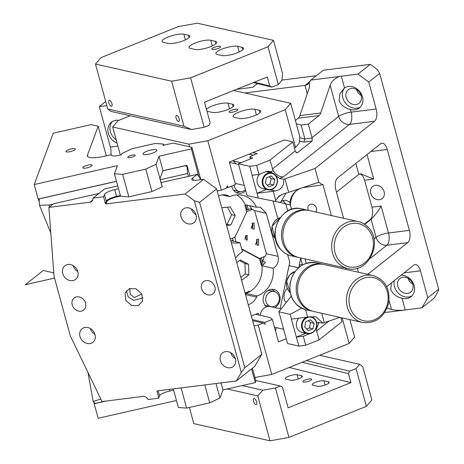 <?xml version="1.0" encoding="UTF-8"?>
<svg xmlns="http://www.w3.org/2000/svg" width="464" height="464" viewBox="0 0 464 464"><rect width="100%" height="100%" fill="white"/><g stroke="black" fill="none" stroke-linecap="round" stroke-linejoin="round"><path stroke-width="0.7" d="M244.917 239.209L245.717 235.654M246.274 210.267L249.8 208.852L252.491 209.461L254.608 210.604L266.417 253.75L278.069 256.377L266.261 213.231L260.229 207.112L256.43 207.24A24.285 21.338 -77.3 0 0 242.423 195.257A24.285 21.338 -77.3 0 0 230.875 196.249A24.285 21.338 -77.3 0 0 229.924 196.661L223.016 194.793M246.506 211.688L252.491 209.461M236.014 241.779L234.836 237.481L235.155 236.802M246.57 212.205L246.778 211.752M241.645 248.832L259.567 258.494L265.275 256.203L266.417 253.75M246.048 235.486L246.135 240.079L247.277 239.981L247.19 235.387L246.048 235.486M252.602 223.08L252.712 229.146L254.22 229.013L254.11 222.952L252.602 223.08M257.027 239.262L257.137 245.328L258.651 245.195L258.535 239.134L257.027 239.262M233.322 241.176L232.51 238.194M234.227 237.342L234.836 237.481M258.291 258.21L259.567 258.494M251.459 228.439L252.671 223.056M255.884 244.621L257.097 239.233M252.381 368.225L255.89 381.054L255.322 382.597L251.563 368.868M106.285 155.811L98.188 126.208L91.118 124.613L53.256 133.209L34.22 184.544L117.421 165.66L114.417 173.762L122.658 174.365L145.771 169.122L156.02 164.32L159.024 156.211L191.383 148.869L198.795 176.587M106.244 401.029L94.192 403.767L93.925 402.247M176.448 400.502L98.159 418.267L94.192 403.767M221.038 382.893L222.964 389.94L255.322 382.597M116.476 181.279L38.187 199.05L39.295 201.747M38.187 199.05L34.22 184.544M105.212 401.163L95.103 403.454L93.148 401.447L87.98 372.464M159.024 156.211L162.957 170.595L159.952 178.704L156.02 164.32M187.201 165.955L186.563 165.364L162.905 170.735M187.276 166.158L189.973 176.03M160.306 179.707L187.491 173.536L187.131 166.698L185.206 165.752L162.876 170.822M116.493 181.349L39.144 198.911L39.481 205.279L48.824 205.013L49.578 206.857M199.201 177.161L198.952 176.552M258.837 314.975L258.465 313.623A0.481 0.423 -77.3 0 0 257.938 313.339L251.36 315.978M287.651 254.614L289.727 262.212L280.123 308.769M276.231 327.607L275.523 331.035M277.791 218.585L273.029 201.161M236.222 163.908L232.905 160.619M218.521 195.936A14.43 12.673 -77.3 0 1 226.061 195.048A14.43 12.673 -77.3 0 1 228.926 196.121M278.069 256.377C279.073 261.603 277.426 265.57 273.134 268.291A24.285 21.338 -77.3 0 1 258.054 295.585A24.285 21.338 -77.3 0 1 257.085 295.945L256.546 297.099A14.43 12.673 -77.3 0 1 248.292 304.767M235.55 258.181A24.285 21.338 -77.3 0 1 242.452 251.784L239.958 242.666A24.285 21.338 -77.3 0 1 231.751 242.643A24.285 21.338 -77.3 0 1 231.263 242.527M229.46 162.644A9.616 8.451 -77.3 0 1 231.385 162.818L238.554 164.436M245.729 190.652A9.616 8.451 -77.3 0 1 238.386 193.262A9.616 8.451 -77.3 0 1 238.015 193.192A9.616 8.451 -77.3 0 1 231.756 186.023M260.188 315.276A9.616 8.451 -77.3 0 1 260.292 314.592A9.616 8.451 -77.3 0 1 266.58 306.89A9.616 8.451 -77.3 0 1 265.547 292.552A9.616 8.451 -77.3 0 1 273.725 289.49A9.616 8.451 -77.3 0 1 279.809 295.806A9.616 8.451 -77.3 0 1 277.675 305.196A9.616 8.451 -77.3 0 1 274.746 307.557M163.85 145.22L163.531 144.055L155.289 143.451L132.176 148.7L121.933 153.497L121.429 154.848L119.579 155.272A9.616 2.378 164.7 0 1 111.308 155.104A9.616 2.378 164.7 0 1 111.337 154.669L103.942 156.345A19.239 4.756 164.7 0 1 87.394 156.014A19.239 4.756 164.7 0 1 87.458 155.138L98.188 126.208M111.337 154.669L111.557 155.469M191.383 148.869L191.951 147.326L173.188 143.098L163.032 145.406L163.531 144.055M66.004 151.345A4.808 1.189 164.7 0 1 70.719 149.043A4.808 1.189 164.7 0 1 75.267 149.031A4.808 1.189 164.7 0 1 75.249 149.251A4.808 1.189 164.7 0 1 70.534 151.554A4.808 1.189 164.7 0 1 65.987 151.566A4.808 1.189 164.7 0 1 66.004 151.345M92.168 165.265A4.86 1.201 -15.3 0 0 92.162 165.236A4.86 1.201 -15.3 0 0 87.215 165.341A4.86 1.201 -15.3 0 0 82.778 167.771A4.86 1.201 -15.3 0 0 82.783 167.8A4.86 1.201 -15.3 0 0 87.731 167.69A4.86 1.201 -15.3 0 0 92.168 165.265M200.68 179.232L191.951 147.326M230.736 240.59L239.958 242.666M245.444 294.356L245.879 293.422L257.085 295.945M264.057 256.691A9.616 8.451 102.7 0 1 262.554 261.447L265.246 262.056L265.008 263.158L261.928 265.768A24.285 21.338 -77.3 0 1 249.835 291.578A24.285 21.338 -77.3 0 1 246.848 293.062A24.285 21.338 -77.3 0 1 245.879 293.422M261.928 265.768L273.134 268.291M265.344 262.537A29.099 25.561 -77.3 0 0 265.246 262.056L265.373 262.206M251.697 209.281A9.616 8.451 102.7 0 0 249.261 205.627M236.623 194.868A24.285 21.338 102.7 0 1 245.224 204.717L256.43 207.24M222.036 194.886L229.924 196.661M239.83 191.609A9.616 8.451 -77.3 0 1 236.275 192.566M274.682 291.699A9.616 8.451 102.7 0 0 271.881 289.31M262.554 261.447L261.505 257.717M247.196 205.163L248.159 209.513M233.427 190.107A7.697 6.763 102.7 0 0 234.337 190.391L239.337 191.516A7.697 6.763 102.7 0 0 242.997 191.203A7.697 6.763 102.7 0 0 245.427 189.561M270.814 306.582A7.697 6.763 -77.3 0 1 265.698 299.663A7.697 6.763 -77.3 0 1 270.541 291.885A7.697 6.763 -77.3 0 1 274.195 291.566A7.697 6.763 -77.3 0 1 279.311 298.491A7.697 6.763 -77.3 0 1 274.473 306.269A7.697 6.763 -77.3 0 1 270.814 306.582L265.814 305.457A7.697 6.763 -77.3 0 1 264.903 305.173M268.25 290.307A7.697 6.763 -77.3 0 1 269.195 290.441L274.195 291.566M250.989 227.795A2.407 2.111 102.7 0 0 252.735 226.084A2.407 2.111 102.7 0 0 252.213 223.648A2.407 2.111 102.7 0 0 251.969 223.433M256.395 239.615A2.407 2.111 -77.3 0 1 257.23 241.982A2.407 2.111 -77.3 0 1 255.415 243.977M215.986 383.531L219.959 398.042L222.964 389.94M173.269 388.896L178.356 407.491L186.598 408.094L209.711 402.845L204.81 384.934M100.827 399.081L93.148 401.447M159.952 178.704L162.168 186.795A4.808 1.189 164.7 0 0 162.185 186.574L159.999 178.582M114.417 173.762L120.565 196.237L128.806 196.84L151.919 191.591L162.168 186.795M127.786 157.116A3.845 0.951 164.7 0 1 131.561 155.278A3.845 0.951 164.7 0 1 135.192 155.266A3.845 0.951 164.7 0 1 135.181 155.44A3.845 0.951 164.7 0 1 131.411 157.284A3.845 0.951 164.7 0 1 127.774 157.296A3.845 0.951 164.7 0 1 127.786 157.116M50.814 232.998L39.481 205.279M53.134 204.032L48.824 205.013M187.491 173.536L188.633 176.337M188.013 168.855L187.131 166.698M266.58 306.89A9.616 8.451 -77.3 0 1 270.732 306.652L281.091 308.983M245.363 204.746L244.922 205.703A23.565 20.706 -77.3 0 1 246.575 212.251L235.19 236.779A23.565 20.706 -77.3 0 1 230.306 239.012M221.751 207.75L230.295 206.915L235.213 215.511L230.799 225.023L226.589 225.434M230.799 225.023L226.281 224.303M235.213 215.511L231.629 214.704L227.215 224.216M227.337 207.205L231.629 214.704M248.814 292.152L248.078 291.757M262.09 265.681L261.197 265.193A23.565 20.706 102.7 0 0 259.295 258.75L241.773 249.301M245.062 292.952A23.565 20.706 102.7 0 0 249.133 291.201L249.835 291.578M241.599 280.302L248.866 274.798L248.571 264.347L240.346 259.91L236.762 262.624M248.571 264.347L244.986 263.54L239.476 260.565M248.866 274.798L245.276 273.992L244.986 263.54M240.804 277.385L245.276 273.992M234.239 185.026A7.697 6.763 102.7 0 0 239.337 191.516M277.188 178.495A8.659 7.604 -77.3 0 1 275.326 186.98A8.659 7.604 -77.3 0 1 267.931 189.782L262.775 188.622A8.659 7.604 -77.3 0 1 257.346 183.123A8.659 7.604 -77.3 0 1 259.393 174.29M266.087 171.639A8.659 7.604 -77.3 0 1 266.58 171.732L271.736 172.892A8.659 7.604 -77.3 0 1 277.165 178.396M268.934 186.83L273.638 184.939L274.758 179.504L271.179 175.955L266.475 177.84L265.35 183.28L268.934 186.83M274.758 179.504L271.162 178.692L270.036 184.133L273.638 184.939M271.162 178.692L269.085 176.79M267.223 185.13L270.036 184.133M298.642 318.234A8.659 7.604 102.7 0 0 296.693 326.952A8.659 7.604 102.7 0 0 302.122 332.456L307.278 333.616A8.659 7.604 102.7 0 0 314.679 330.815A8.659 7.604 102.7 0 0 316.541 322.323M310.526 319.783L314.105 323.333L312.985 328.773L308.282 330.658L304.697 327.108L305.822 321.668L310.526 319.783M308.432 320.624L310.509 322.521L314.105 323.333M312.985 328.773L309.384 327.961L310.509 322.521M309.384 327.961L306.571 328.964M219.959 398.042L209.711 402.845M181.082 387.916L186.598 408.094M151.919 191.591L145.771 169.122M128.806 196.84L122.658 174.365M156.907 150.51A7.215 1.786 164.7 0 1 149.831 153.961A7.215 1.786 164.7 0 1 143.016 153.984A7.215 1.786 164.7 0 1 143.04 153.654A7.215 1.786 164.7 0 1 150.116 150.203A7.215 1.786 164.7 0 1 156.931 150.179A7.215 1.786 164.7 0 1 156.907 150.51M357.28 268.204L358.069 271.075A9.616 4.669 82.8 0 0 358.434 272.246M373.978 238.937L376.049 237.295A9.616 2.378 164.7 0 1 388.496 232.986L409.358 230.37L387.225 149.466A9.616 4.669 -97.2 0 0 381.924 143.179A9.616 4.669 -97.2 0 0 380.66 143.73L337.577 177.927A9.616 4.669 -97.2 0 0 335.936 190.17L343.627 218.3M409.358 230.37A9.616 4.669 -97.2 0 1 407.717 242.614L367.737 274.34M386.669 286.671L413.865 265.089A9.616 4.669 -97.2 0 1 415.123 264.532A9.616 4.669 -97.2 0 1 420.425 270.819L427.802 297.789L438.677 289.159L379.656 73.411L368.781 82.041L376.159 109.011A9.616 4.669 -97.2 0 1 374.512 121.255L315.015 168.478L284.966 178.872L288.654 192.357L317.776 182.584M331.389 215.54L322.811 184.179L321.749 185.02A7.697 3.735 -97.2 0 0 318.849 182.485L315.015 168.478M346.144 269.48L345.761 268.076M364.727 224.396L371.13 219.315C374.889 215.505 378.218 211.074 381.118 206.022L371.942 207.17A9.616 4.669 -97.2 0 1 370.295 219.42L371.13 219.315L376.049 237.295A9.616 8.068 -128.4 0 0 386.854 245.236L370.017 258.599M359.751 173.907A9.616 4.669 -97.2 0 1 364.565 180.206L373.74 179.052L360.435 173.768L358.834 174.365L336.47 192.119M364.344 224.141L370.295 219.42M371.942 207.17L364.565 180.206M315.862 212.042A4.907 4.112 -128.4 0 0 315.398 206.08A4.907 4.112 -128.4 0 0 309.215 204.902A4.907 4.112 -128.4 0 0 308.444 210.378M379.656 73.411L377.307 69.496L370.289 64.334L357.976 74.101L368.781 82.041M438.677 289.159L438.051 291.531L434.229 298.056L421.915 307.829L405.229 309.923A9.616 2.378 -15.3 0 0 403.448 310.201L384.76 312.55M427.802 297.789L421.915 307.829M401.169 275.158A12.505 10.486 51.6 0 1 414.103 285.563A12.505 10.486 51.6 0 1 411.029 296.716A12.505 10.486 51.6 0 1 402.033 298.236C396.679 297.001 392.921 294.118 390.763 289.588L391.372 282.936M339.799 317.347L324.313 322.7A19.239 4.756 -15.3 0 1 322.932 323.164L316.025 316.854L309.575 316.825A19.239 4.756 164.7 0 1 307.649 317.103L291.38 319.104L298.868 346.098L287.552 343.551L278.864 311.785L290.18 314.331L291.491 319.133M316.831 323.623L317.997 322.306L322.932 323.164M296.896 190.257A24.047 20.167 -128.4 0 0 290.534 205.784L291.514 209.357M305.068 258.912L306.269 263.291M302.006 187.74L321.749 185.02M318.849 182.485L317.869 182.572M300.376 188.303L296.45 190.605M272.38 169.076L295.226 150.945L292.767 141.955L269.92 160.086L273.157 170.758C276.068 174.853 279.456 176.9 283.318 176.912L279.548 178.425L283.585 179.336A19.239 4.756 -15.3 0 0 284.966 178.872M344.485 87.882A12.505 10.486 51.6 0 1 362.454 96.785A12.505 10.486 51.6 0 1 359.38 107.938A12.505 10.486 51.6 0 1 350.39 109.458C345.036 108.222 341.278 105.34 339.12 100.81L339.845 93.873L344.485 87.882L341.289 76.195A9.616 2.378 -15.3 0 0 339.509 76.479C334.753 78.341 331.632 81.275 330.148 85.277L320.728 112.967A9.616 4.669 82.8 0 1 319.07 115.606L308.316 124.143L312.005 137.628L338.679 116.458A9.616 2.378 164.7 0 1 351.126 112.155L376.159 109.011M357.976 74.101L341.289 76.195M370.753 193.372A7.697 6.455 -128.4 0 0 382.214 198.563A7.697 6.455 -128.4 0 0 384.105 191.696A7.697 6.455 -128.4 0 0 372.644 186.511A7.697 6.455 -128.4 0 0 370.753 193.372M370.289 64.334L323.275 70.232L310.88 80.075L339.509 76.479M282.008 80.063L316.315 75.76M356.468 89.517A8.659 7.262 -128.4 0 0 361.114 95.375M408.111 278.296A8.659 7.262 -128.4 0 0 412.757 284.154M403.448 310.201C398.257 310.48 394.267 310.23 391.471 309.447L389.047 300.573M394.319 280.598A12.505 10.486 -128.4 0 0 394.458 286.659A12.505 10.486 -128.4 0 0 411.991 295.829M309.134 310.439L312.44 311.182M329.005 321.082L316.645 330.89L316.442 328.976L319.052 322.289M290.534 205.784L289.901 202.356L286.137 200.251L282.605 200.593L280.001 202.356L258.373 198.076L257.062 193.279L273.221 191.249L275.755 200.523L279.073 196.011L283.318 193.981A19.239 4.756 -15.3 0 0 288.654 192.357M295.585 189.962A7.697 3.985 30.4 0 1 296.571 190.507C292.732 193.569 290.505 197.519 289.901 202.356M282.953 200.442L285.743 203.963A9.616 3.932 68.1 0 1 286.329 205.784L287.75 210.975M300.585 257.903L302.505 264.915M283.585 179.336C284.304 185.803 281.497 189.683 275.146 190.971A19.239 4.756 164.7 0 1 273.221 191.249M270.176 172.544A9.616 8.451 102.7 0 0 268.32 171.32M279.548 178.425L270.738 171.732A9.616 8.451 102.7 0 0 269.926 171.5A9.616 8.451 102.7 0 0 265.356 171.895L259.022 174.435L252.033 175.276L257.062 193.279M295.226 150.945L296.653 152.871L297.482 152.697L312.104 141.091L312.139 138.075A9.616 8.068 51.6 0 1 312.005 137.628M360.348 107.051A12.505 10.486 51.6 0 1 342.815 97.881A12.505 10.486 51.6 0 1 344.92 87.615M308.067 84.286L310.88 80.075M308.044 84.309L304.97 85.405L244.847 92.957M236.501 89.343L252.7 87.313L257.404 83.578M346.15 97.463A8.659 7.262 51.6 0 1 348.278 89.738A8.659 7.262 51.6 0 1 361.172 95.572A8.659 7.262 51.6 0 1 359.043 103.298A8.659 7.262 51.6 0 1 346.15 97.463M397.793 286.242A8.659 7.262 -128.4 0 0 410.686 292.076A8.659 7.262 -128.4 0 0 412.815 284.351A8.659 7.262 -128.4 0 0 399.922 278.516A8.659 7.262 -128.4 0 0 397.793 286.242M387.109 308.142L391.471 309.447M309.534 333.744L303.294 336.243L296.409 337.108M305.788 333.28L296.299 337.084M316.645 330.89L319.104 339.88L305.753 345.233L303.294 336.243M301.658 308.2L290.18 314.331M340.814 317.573L341.951 321.743L319.104 339.88M275.123 201.602L275.755 200.523M266.435 189.451L256.952 193.256M269.92 160.086L256.563 165.445L249.684 166.309L252.143 175.299M259.022 174.435L256.563 165.445M292.767 141.955L284.496 139.919L252.828 152.627L257.085 153.584L250.583 156.333A11.542 2.854 164.7 0 1 249.684 157.226L252.648 157.893L252.404 158.131L238.368 163.763L247.063 195.53L258.373 198.076M312.104 141.091L303.821 142.129L304.912 138.985L312.139 138.075M299.703 137.704L304.912 138.985L301.101 125.048L308.316 124.143M295.406 120.454L298.213 118.227A9.616 4.669 82.8 0 0 299.872 115.582L309.285 87.899L309.552 83.967L309.001 82.725M238.113 89.14L238.003 88.74M305.753 345.233L298.868 346.098M291.247 296.218L278.864 311.785M249.684 166.309L238.368 163.763M257.131 153.636L256.836 153.828M252.7 157.94L252.404 158.131M301.101 125.048L296.345 123.882M105.705 101.5L99.302 106.587L106.836 105.641M110.838 154.779A9.616 4.669 82.8 0 0 110.368 147.036L99.302 106.587M114.243 132.704A8.659 7.262 51.6 0 1 113.738 131.295A8.659 7.262 51.6 0 1 113.465 129.862M250.856 158.752L249.684 157.226M249.029 154.152L253.506 155.162M118.784 120.321A12.505 10.486 -128.4 0 0 111.418 122.189A12.505 10.486 -128.4 0 0 108.344 133.342A12.505 10.486 -128.4 0 0 117.056 142.993M116.191 139.832A12.505 10.486 51.6 0 1 110.397 131.718A12.505 10.486 51.6 0 1 112.508 121.452M300.655 258.164A9.616 4.594 -78.6 0 0 300.62 258.349L298.787 267.792M282.686 200.552L285.459 203.302M298.491 267.728L289.031 265.599M290.708 103.286L299.808 136.549L299.205 143.185L295.539 147.459L285.209 109.707L290.708 103.286L233.734 90.457M294.396 147.917L295.539 147.459M252.828 152.627L229.303 162.064L235.451 184.539L227.853 187.584L227.366 185.786L226.223 188.239L221.34 190.199L207.814 140.76L285.209 109.707M130.227 115.733L118.175 120.57L112.677 126.985L188.865 144.147L189.59 146.798M207.814 140.76L188.865 144.147M235.602 111.29A4.57 1.131 164.7 0 1 229.065 112.015A4.57 1.131 164.7 0 1 231.339 110.333A4.57 1.131 164.7 0 1 237.875 109.603A4.57 1.131 164.7 0 1 235.602 111.29M234.488 117.421A12.023 2.975 164.7 0 1 233.079 116.505A12.023 2.975 164.7 0 1 241.402 111.221A12.023 2.975 164.7 0 1 254.858 109.249L259.341 110.258A12.023 2.975 164.7 0 1 260.756 111.174A12.023 2.975 164.7 0 1 252.428 116.458A12.023 2.975 164.7 0 1 238.972 118.43L234.488 117.421M206.48 109.452A12.023 2.975 164.7 0 1 216.23 104.626A12.023 2.975 164.7 0 1 227.969 103.194L232.452 104.203A12.023 2.975 164.7 0 1 233.862 105.113A12.023 2.975 164.7 0 1 225.539 110.403A12.023 2.975 164.7 0 1 212.083 112.375L207.599 111.366A12.023 2.975 164.7 0 1 206.95 111.163M226.652 187.317L227.853 187.584M221.34 190.199L217.158 190.948M112.677 126.985L120.367 155.092M349.891 319.621L354.653 337.015L349.154 343.43L342.159 317.881M255.652 314.256L270.036 317.498L272.339 319.383L278.487 341.858L286.242 338.743M272.339 319.383L264.747 322.428L265.234 324.226L263.117 323.083L258.228 325.044L254.046 325.792M349.154 343.43L271.753 374.483L258.228 325.044M271.753 374.483L254.916 377.499M252.364 319.638L264.747 322.428M252.66 320.728L263.117 323.083M233.253 160.962L240.996 162.707M289.02 265.657L298.439 267.774M286.624 302.029A7.215 3.445 101.4 0 1 286.247 301.994A7.215 3.445 101.4 0 1 284.304 294.164A7.215 3.445 101.4 0 1 287.257 288.422M291.038 295.632A7.215 3.445 101.4 0 1 291.027 295.678A7.215 3.445 101.4 0 1 290.737 296.861M117.746 185.931L104.597 188.918L92.986 198.134L103.6 196.8L104.475 194.445A9.616 2.378 164.7 0 1 114.724 189.643L118.523 188.778M98.867 193.465L53.464 203.771L48.906 207.385L89.883 202.24A4.808 4.031 -128.4 0 0 91.646 201.515A4.808 4.031 -128.4 0 0 92.986 198.134M157.012 390.966L158.688 398.164L148.074 399.498A4.808 4.031 -128.4 0 0 143.005 396.413L102.028 401.557L70.371 336.006L54.033 276.271L48.906 207.385M200.993 179.672L197.223 174.383L192.705 177.973L193.337 180.27M216.589 188.871L203.621 179.342L185.159 193.998L194.341 200.744L199.561 202.385L216.589 188.871L261.835 354.276L254.777 366.322L236.309 380.979L241.315 372.447L194.341 200.744M241.315 372.447L244.806 367.79L261.835 354.276M161.095 182.59L197.223 174.383M192.705 177.973A9.616 2.378 164.7 0 0 191.771 179.464A9.616 2.378 164.7 0 0 196.951 180.177L203.621 179.342M104.475 194.445L106.32 201.185L105.444 203.539L106.012 203.934L185.159 193.998M105.444 203.539L103.6 196.8M244.806 367.79L199.561 202.385M158.688 398.164L159.564 395.804A9.616 2.378 164.7 0 1 169.812 391.007L173.611 390.143M157.168 390.914L156.844 391.419L157.168 390.914L236.309 380.979M95.01 334.561A8.659 7.262 -128.4 0 0 82.116 328.727A8.659 7.262 -128.4 0 0 79.988 336.452A8.659 7.262 -128.4 0 0 92.881 342.287A8.659 7.262 -128.4 0 0 95.01 334.561M235.416 358.771A8.659 7.262 -128.4 0 0 222.523 352.936A8.659 7.262 -128.4 0 0 220.394 360.661A8.659 7.262 -128.4 0 0 233.288 366.496A8.659 7.262 -128.4 0 0 235.416 358.771M62.773 273.522A8.659 7.262 -128.4 0 0 75.667 279.363A8.659 7.262 -128.4 0 0 77.795 271.637A8.659 7.262 -128.4 0 0 64.902 265.802A8.659 7.262 -128.4 0 0 62.773 273.522M181.047 216.827A8.659 7.262 -128.4 0 0 193.94 222.668A8.659 7.262 -128.4 0 0 196.069 214.942A8.659 7.262 -128.4 0 0 183.176 209.107A8.659 7.262 -128.4 0 0 181.047 216.827M72.216 304.883A7.697 6.455 -128.4 0 0 83.677 310.068A7.697 6.455 -128.4 0 0 85.567 303.207A7.697 6.455 -128.4 0 0 74.107 298.016A7.697 6.455 -128.4 0 0 72.216 304.883M201.556 288.637A7.697 6.455 -128.4 0 0 213.017 293.828A7.697 6.455 -128.4 0 0 214.907 286.961A7.697 6.455 -128.4 0 0 203.447 281.776A7.697 6.455 -128.4 0 0 201.556 288.637M135.911 288.724L141.833 293.898L142.529 301.304L138.226 305.648L131.712 305.573L125.785 300.394L125.094 292.993L129.398 288.649L135.911 288.724M191.365 208.887A8.659 7.262 -128.4 0 0 196.011 214.745M235.358 358.573A8.659 7.262 51.6 0 1 230.712 352.715M73.092 265.582A8.659 7.262 -128.4 0 0 77.737 271.44M143.005 297.905L133.62 300.417L128.238 296.827L126.341 290.829M141.891 294.008L134.363 297.528L130.216 294.315L129.81 289.263L130.222 288.376M94.952 334.364A8.659 7.262 51.6 0 1 90.306 328.506M273.493 40.362L282.593 73.625L281.99 80.255L278.325 84.535L267.995 46.777L273.493 40.362L197.304 23.2L178.362 26.587L100.961 57.64L95.462 64.061L107.758 109.005L183.947 126.167L191.493 129.531L110.821 111.36L107.758 109.005M95.462 64.061L171.651 81.223L190.6 77.83L204.125 127.275L209.009 125.315L210.151 122.861L204.491 102.184L267.281 76.995L269.741 85.985L271.863 87.128L278.325 84.535M204.125 127.275L191.493 129.531M171.651 81.223L183.947 126.167M271.863 87.128L253.356 82.58M190.6 77.83L267.995 46.777M269.741 85.985L254.318 82.198M178.46 121.475A3.271 1.334 68.1 0 1 176.227 118.494A3.271 1.334 68.1 0 1 176.407 115.385A3.271 1.334 68.1 0 1 176.79 115.362A3.271 1.334 68.1 0 1 179.017 118.337A3.271 1.334 68.1 0 1 178.843 121.452A3.271 1.334 68.1 0 1 178.46 121.475M111.232 106.331A3.271 1.334 68.1 0 1 108.999 103.35A3.271 1.334 68.1 0 1 109.179 100.241A3.271 1.334 68.1 0 1 109.562 100.218A3.271 1.334 68.1 0 1 111.789 103.194A3.271 1.334 68.1 0 1 111.615 106.308A3.271 1.334 68.1 0 1 111.232 106.331M218.387 48.366A4.57 1.131 164.7 0 1 211.851 49.091A4.57 1.131 164.7 0 1 214.124 47.403A4.57 1.131 164.7 0 1 220.661 46.678A4.57 1.131 164.7 0 1 218.387 48.366M217.274 54.497A12.023 2.975 164.7 0 1 215.864 53.58A12.023 2.975 164.7 0 1 224.187 48.297A12.023 2.975 164.7 0 1 237.643 46.325L242.127 47.334A12.023 2.975 164.7 0 1 243.542 48.244A12.023 2.975 164.7 0 1 235.213 53.534A12.023 2.975 164.7 0 1 221.757 55.506L217.274 54.497M190.385 48.436A12.023 2.975 164.7 0 1 188.97 47.525A12.023 2.975 164.7 0 1 197.299 42.236A12.023 2.975 164.7 0 1 210.755 40.264L215.238 41.273A12.023 2.975 164.7 0 1 216.647 42.189A12.023 2.975 164.7 0 1 208.324 47.473A12.023 2.975 164.7 0 1 194.868 49.445L190.385 48.436M163.496 42.381A12.023 2.975 164.7 0 1 162.081 41.464A12.023 2.975 164.7 0 1 170.41 36.18A12.023 2.975 164.7 0 1 183.86 34.208L188.343 35.218A12.023 2.975 164.7 0 1 189.759 36.134A12.023 2.975 164.7 0 1 181.43 41.418A12.023 2.975 164.7 0 1 167.974 43.39L163.496 42.381M362.767 366.682L359.704 364.321L356.039 368.602L366.369 406.36L371.867 399.939L362.767 366.682M319.597 355.291L359.704 364.321M255.734 380.468L280.331 386.007L282.448 387.15L288.109 407.827L350.894 382.638L289.217 367.476M189.405 407.456L193.83 423.638L270.025 440.8L288.968 437.413L275.442 387.968L262.81 390.23L242.173 385.578M275.442 387.968L280.331 386.007M227.203 388.977L257.729 395.85L262.81 390.23M270.025 440.8L257.729 395.85M350.894 382.638L348.435 373.648L349.572 371.194L306.397 360.586M349.572 371.194L356.039 368.602M288.968 437.413L366.369 406.36M348.435 373.648L302.174 362.28M309.378 380.973A4.57 1.131 164.7 0 1 302.841 381.698A4.57 1.131 164.7 0 1 305.121 380.016A4.57 1.131 164.7 0 1 311.657 379.291A4.57 1.131 164.7 0 1 309.378 380.973M328.431 381.82A6.49 1.607 164.7 0 1 329.196 382.313A6.49 1.607 164.7 0 1 324.701 385.172A6.49 1.607 164.7 0 1 317.434 386.234L312.951 385.224A6.49 1.607 164.7 0 1 312.191 384.731A6.49 1.607 164.7 0 1 316.686 381.878A6.49 1.607 164.7 0 1 323.953 380.811L328.431 381.82L328.79 383.131M301.542 375.765A6.49 1.607 164.7 0 1 302.308 376.258A6.49 1.607 164.7 0 1 297.807 379.111A6.49 1.607 164.7 0 1 290.545 380.178L286.062 379.169A6.49 1.607 164.7 0 1 285.296 378.676A6.49 1.607 164.7 0 1 289.797 375.817A6.49 1.607 164.7 0 1 297.059 374.755L301.542 375.765L301.902 377.07M255.925 404.643A3.271 1.334 -111.9 0 0 256.308 404.62A3.271 1.334 -111.9 0 0 256.482 401.505A3.271 1.334 -111.9 0 0 254.255 398.53A3.271 1.334 -111.9 0 0 253.872 398.553A3.271 1.334 -111.9 0 0 253.692 401.662A3.271 1.334 -111.9 0 0 255.925 404.643M308.699 210.441A24.047 21.124 102.7 0 0 308.026 210.279A24.047 21.124 102.7 0 0 284.223 223.149A24.047 21.124 102.7 0 0 287.819 251.685A24.047 21.124 102.7 0 0 297.459 257.195A24.047 21.124 102.7 0 0 298.137 257.334M347.658 268.505C367.969 274.346 383.85 241.825 368.062 227.203C365.284 224.332 362.007 222.465 358.225 221.589L309.372 210.581A24.047 21.124 102.7 0 0 285.563 223.451A24.047 21.124 102.7 0 0 289.159 251.987A24.047 21.124 102.7 0 0 298.804 257.497L347.658 268.505A24.047 21.124 102.7 0 1 338.012 262.989A24.047 21.124 102.7 0 1 334.416 234.459A24.047 21.124 102.7 0 1 358.225 221.589A24.047 21.124 102.7 0 1 367.871 227.099M312.893 311.274A24.047 21.124 -77.3 0 1 312.214 311.135A24.047 21.124 -77.3 0 1 296.676 284.072A24.047 21.124 -77.3 0 1 322.782 264.219A24.047 21.124 -77.3 0 1 323.454 264.381M362.413 322.439L313.56 311.437A24.047 21.124 -77.3 0 1 298.021 284.374A24.047 21.124 -77.3 0 1 324.127 264.521L372.981 275.523C384.975 279.589 390.23 288.631 388.745 302.644C384.685 317.202 375.91 323.802 362.413 322.439A24.047 21.124 -77.3 0 1 346.875 295.377A24.047 21.124 -77.3 0 1 372.981 275.523M54.526 278.075L25.323 284.705L43.21 270.506L53.783 272.89M186.563 165.364L187.108 166.686M246.842 210.041A28.136 24.72 102.7 0 0 245.676 204.815M231.727 240.816A28.136 24.72 102.7 0 0 233.027 240.079M87.458 155.138L87.893 156.739M261.754 265.495A28.136 24.72 102.7 0 0 260.252 258.222M258.465 313.623L257.671 313.444M256.546 297.099L245.514 294.611M266.261 213.231L254.608 210.604M248.078 209.548A29.099 25.561 102.7 0 0 247.109 205.14M261.435 257.746A29.099 25.561 -77.3 0 1 263.018 265.089M267.931 189.782A8.659 7.604 -77.3 0 1 262.496 184.283A8.659 7.604 -77.3 0 1 264.3 175.734A8.659 7.604 -77.3 0 1 271.736 172.892C274.491 173.623 276.318 175.467 277.223 178.437C277.855 185.96 274.758 189.741 267.931 189.782M276.979 178.611A8.178 7.18 -77.3 0 1 272.148 189.034A8.178 7.18 -77.3 0 1 263.129 184.167A8.178 7.18 -77.3 0 1 267.966 173.751A8.178 7.18 -77.3 0 1 276.979 178.611M316.512 322.231A8.659 7.604 102.7 0 0 311.083 316.726A8.659 7.604 102.7 0 0 310.764 316.663M306.611 317.231A8.659 7.604 102.7 0 0 301.849 328.112A8.659 7.604 102.7 0 0 307.278 333.616C314.105 333.575 317.202 329.788 316.57 322.265C315.665 319.302 313.838 317.457 311.083 316.726L310.787 316.657M316.326 322.445A8.178 7.18 102.7 0 0 307.313 317.579A8.178 7.18 102.7 0 0 302.476 328.002A8.178 7.18 102.7 0 0 311.495 332.862A8.178 7.18 102.7 0 0 316.326 322.445M358.33 267.873L357.396 268.615M381.118 206.022L388.496 232.986A9.616 4.669 -97.2 0 1 386.854 245.236L407.717 242.614M405.229 309.923L402.033 298.236M404.045 272.878L420.425 270.819M321.738 313.275L324.313 322.7M283.318 176.912L349.479 124.398L374.512 121.255M330.148 85.277L338.679 116.458A9.616 8.068 51.6 0 0 349.479 124.398A9.616 4.669 82.8 0 0 351.126 112.155L350.39 109.458M387.225 149.466L370.846 151.519M373.74 179.052L367.036 154.547M358.834 174.365L355.842 163.427M305.608 309.645L307.649 317.103M315.781 329.243L316.442 328.976M290.452 205.024L285.743 203.963M270.344 189.892L275.146 190.971M273.157 170.758L270.738 171.732M309.958 81.449L304.97 85.405L307.272 93.827M285.957 193.227L281.138 201.451M281.735 194.497L277.223 198.082M295.812 152.285L297.482 152.697M303.821 142.129L299.402 141.044M299.872 115.582L320.728 112.967M298.213 118.227L319.07 115.606M278.313 202.095L285.662 203.748M287.709 254.823L288.736 255.055M117.902 146.09L110.368 147.036M302.284 264.12L299.17 265.373M260.002 112.677L259.341 110.258M254.858 109.249L256.406 114.898M233.114 106.621L232.452 104.203M227.969 103.194L229.512 108.837M92.754 199.967L89.883 202.24M120.524 196.086L116.638 196.968A9.135 2.262 164.7 0 0 106.906 201.527A0.481 0.458 -159.7 0 1 106.32 201.185A9.616 2.378 164.7 0 1 116.568 196.382L114.724 189.643M116.638 196.968L116.568 196.382L120.367 195.518M106.906 201.527L106.012 203.934M158.189 390.787L159.564 395.804M169.366 389.383L169.812 391.007M185.409 39.858L183.86 34.208M189.005 37.636L188.343 35.218M239.192 51.968L237.643 46.325M242.788 49.752L242.127 47.334M212.297 45.913L210.755 40.264M215.899 43.691L215.238 41.273M325.107 385.033L323.953 380.811M298.213 378.972L297.059 374.755M280.239 217.575A12.023 10.562 102.7 0 0 272.153 226.386A12.023 10.562 102.7 0 0 274.891 238.119A12.023 10.562 102.7 0 0 275.483 238.687M301.757 208.864A24.047 21.124 102.7 0 0 277.948 221.734A24.047 21.124 102.7 0 0 281.544 250.27A24.047 21.124 102.7 0 0 291.189 255.786C287.407 254.91 284.125 253.037 281.346 250.166C265.565 235.544 281.439 203.023 301.757 208.864L308.026 210.279M367.569 228.735A22.121 19.436 102.7 0 0 339.892 230.707A22.121 19.436 102.7 0 0 340.106 261.76A22.121 19.436 102.7 0 0 367.784 259.788A22.121 19.436 102.7 0 0 367.569 228.735M290.238 292.627A12.023 10.562 -77.3 0 1 286.694 281.283A12.023 10.562 -77.3 0 1 294.994 271.515M305.944 309.72A24.047 21.124 -77.3 0 1 290.406 282.657A24.047 21.124 -77.3 0 1 316.512 262.804C303.015 261.441 294.234 268.041 290.18 282.599C288.689 296.612 293.944 305.654 305.944 309.72L312.214 311.135M387.747 302.499A22.121 19.436 -77.3 0 1 364.571 320.931A22.121 19.436 -77.3 0 1 349.438 295.87A22.121 19.436 -77.3 0 1 372.615 277.437A22.121 19.436 -77.3 0 1 387.747 302.499M235.132 183.384L244.302 185.449M283.649 329.278L274.479 327.213M275.488 238.728L274.792 238.067L272.061 226.287L280.262 217.546M291.189 255.786L297.459 257.195M290.244 292.668L286.584 281.248L289.53 275.036L295.017 271.481M322.782 264.219L316.512 262.804"/></g></svg>
